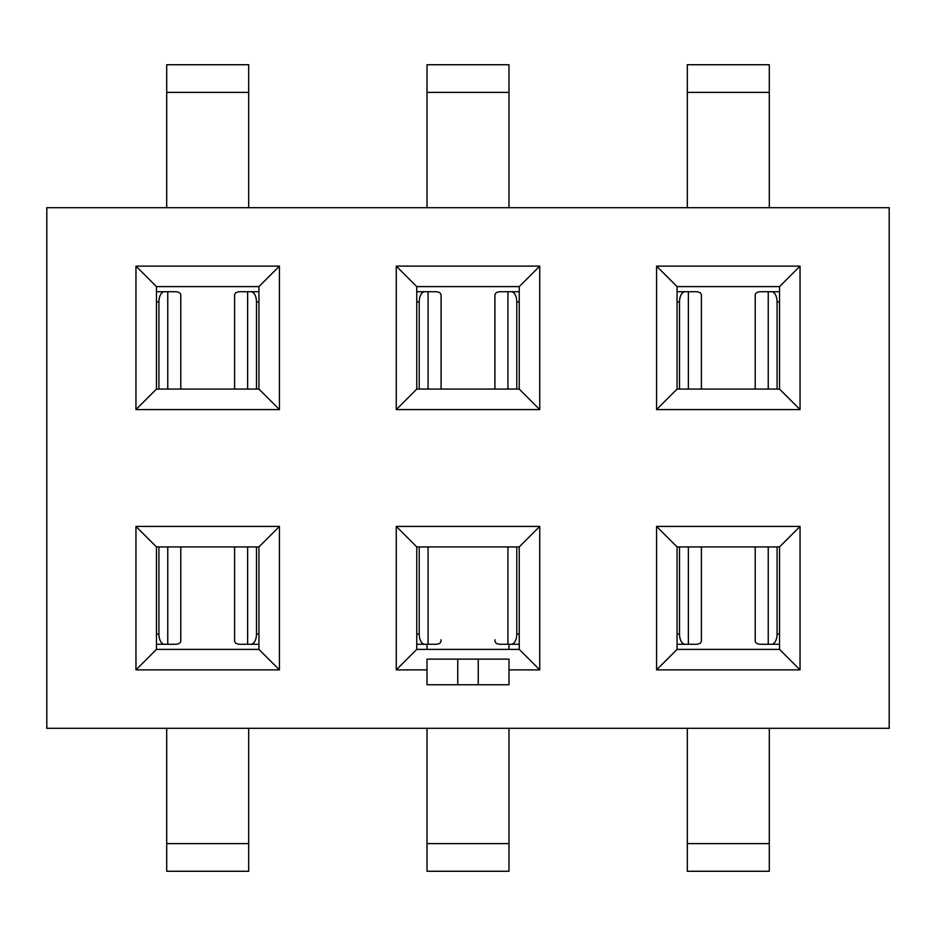 <?xml version="1.0" encoding="UTF-8"?>
<svg xmlns="http://www.w3.org/2000/svg" width="936" height="936" viewBox="0 0 936 936"><rect width="100%" height="100%" fill="white"/><g stroke="black" fill="none" stroke-linecap="round" stroke-linejoin="round"><path stroke-width="1.4" d="M180.753 639.756C181.093 642.716 179.185 644.225 175.009 644.272L164.49 644.272A10.249 5.581 -90 0 1 158.909 634.023L158.909 546.916M248.684 728.302L248.684 871.264L166.702 871.264L166.702 728.302M234.643 639.756C234.292 642.716 236.211 644.225 240.388 644.272L258.933 644.272M156.452 644.272L164.49 644.272M258.933 634.023L256.487 634.023A10.249 5.581 90 0 1 250.895 644.272M256.487 634.023L256.487 546.916M441.055 639.756C441.406 642.716 439.487 644.225 435.31 644.272L424.792 644.272A10.249 5.581 -90 0 1 419.211 634.023L419.211 546.916M508.997 728.302L508.997 871.264L427.003 871.264L427.003 728.302M494.945 639.756C494.594 642.716 496.513 644.225 500.69 644.272L519.246 644.272M416.754 644.272L424.792 644.272M519.246 634.023L516.789 634.023A10.249 5.581 90 0 1 511.208 644.272M516.789 634.023L516.789 546.916M234.643 296.244C234.292 293.284 236.211 291.775 240.388 291.728L250.895 291.728A10.249 5.581 90 0 1 256.487 301.977L256.487 389.084M166.702 207.698L166.702 64.736L248.684 64.736L248.684 207.698M180.753 296.244C181.093 293.284 179.185 291.775 175.009 291.728L156.452 291.728M258.933 291.728L250.895 291.728M156.452 301.977L158.909 301.977A10.249 5.581 -90 0 1 164.49 291.728M158.909 301.977L158.909 389.084M494.945 296.244C494.594 293.284 496.513 291.775 500.69 291.728L511.208 291.728A10.249 5.581 90 0 1 516.789 301.977L516.789 389.084M427.003 207.698L427.003 64.736L508.997 64.736L508.997 207.698M441.055 296.244C441.406 293.284 439.487 291.775 435.31 291.728L416.754 291.728M519.246 291.728L511.208 291.728M416.754 301.977L419.211 301.977A10.249 5.581 -90 0 1 424.792 291.728M419.211 301.977L419.211 389.084M701.356 639.756C701.707 642.716 699.789 644.225 695.612 644.272L685.105 644.272A10.249 5.581 -90 0 1 679.513 634.023L679.513 546.916M769.298 728.302L769.298 871.264L687.317 871.264L687.317 728.302M755.247 639.756C754.907 642.716 756.814 644.225 760.991 644.272L779.548 644.272M677.067 644.272L685.105 644.272M779.548 634.023L777.091 634.023A10.249 5.581 90 0 1 771.51 644.272M777.091 634.023L777.091 546.916M755.247 296.244C754.907 293.284 756.814 291.775 760.991 291.728L771.51 291.728A10.249 5.581 90 0 1 777.091 301.977L777.091 389.084M687.317 207.698L687.317 64.736L769.298 64.736L769.298 207.698M701.356 296.244C701.707 293.284 699.789 291.775 695.612 291.728L677.067 291.728M779.548 291.728L771.51 291.728M677.067 301.977L679.513 301.977A10.249 5.581 -90 0 1 685.105 291.728M679.513 301.977L679.513 389.084M779.548 546.916L800.046 526.418L800.046 669.883L656.569 669.883L656.569 526.418L800.046 526.418L800.046 669.883L656.569 669.883L677.067 649.397L779.548 649.397L800.046 669.883L779.548 649.397L779.548 546.916L677.067 546.916L656.569 526.418L800.046 526.418L779.548 546.916L677.067 546.916L677.067 649.397L779.548 649.397L779.548 546.916M889.2 728.302L46.8 728.302L46.8 207.698L46.8 728.302L889.2 728.302L889.2 207.698L46.8 207.698L889.2 207.698L889.2 728.302M539.733 526.418L539.733 669.883L508.997 669.883L539.733 669.883L519.246 649.397L519.246 546.916L416.754 546.916L416.754 649.397L519.246 649.397L519.246 546.916L539.733 526.418L539.733 669.883L519.246 649.397L416.754 649.397L396.267 669.883L396.267 526.418L539.733 526.418L396.267 526.418L416.754 546.916L416.754 649.397L396.267 669.883L396.267 526.418L416.754 546.916L519.246 546.916L539.733 526.418M427.003 669.883L396.267 669.883L427.003 669.883M279.431 526.418L279.431 669.883L135.954 669.883L135.954 526.418L279.431 526.418L279.431 669.883L135.954 669.883L156.452 649.397L258.933 649.397L258.933 546.916L156.452 546.916L156.452 649.397L258.933 649.397L279.431 669.883L258.933 649.397L258.933 546.916L279.431 526.418L135.954 526.418L156.452 546.916L156.452 649.397L135.954 669.883L135.954 526.418L156.452 546.916L258.933 546.916L279.431 526.418M656.569 266.116L800.046 266.116L800.046 409.582L656.569 409.582L656.569 266.116L677.067 286.603L677.067 389.084L779.548 389.084L779.548 286.603L677.067 286.603L677.067 389.084L779.548 389.084L779.548 286.603L800.046 266.116L800.046 409.582L779.548 389.084L800.046 409.582L656.569 409.582L677.067 389.084L656.569 409.582L656.569 266.116L800.046 266.116L779.548 286.603L677.067 286.603L656.569 266.116M396.267 266.116L539.733 266.116L539.733 409.582L396.267 409.582L396.267 266.116L416.754 286.603L416.754 389.084L519.246 389.084L519.246 286.603L416.754 286.603L416.754 389.084L519.246 389.084L519.246 286.603L539.733 266.116L539.733 409.582L519.246 389.084L539.733 409.582L396.267 409.582L416.754 389.084L396.267 409.582L396.267 266.116L539.733 266.116L519.246 286.603L416.754 286.603L396.267 266.116M135.954 266.116L279.431 266.116L279.431 409.582L135.954 409.582L135.954 266.116L156.452 286.603L156.452 389.084L258.933 389.084L258.933 286.603L156.452 286.603L156.452 389.084L258.933 389.084L258.933 286.603L279.431 266.116L279.431 409.582L258.933 389.084L279.431 409.582L135.954 409.582L156.452 389.084L135.954 409.582L135.954 266.116L279.431 266.116L258.933 286.603L156.452 286.603L135.954 266.116M508.997 684.754L478.249 684.754L478.249 659.131L508.997 659.131L508.997 684.754M457.751 684.754L427.003 684.754L427.003 659.131L457.751 659.131L457.751 684.754L478.249 684.754M427.003 644.272L427.003 649.397M457.751 659.131L478.249 659.131M508.997 644.272L508.997 649.397M677.067 546.916L656.569 526.418L656.569 669.883L677.067 649.397L677.067 546.916M167.766 644.272L167.766 546.916M156.452 634.023L158.909 634.023M247.63 546.916L247.63 644.272M248.684 843.628L166.702 843.628M428.068 644.272L428.068 546.916M416.754 634.023L419.211 634.023M507.932 546.916L507.932 644.272M508.997 843.628L427.003 843.628M247.63 291.728L247.63 389.084M258.933 301.977L256.487 301.977M167.766 389.084L167.766 291.728M166.702 92.371L248.684 92.371M507.932 291.728L507.932 389.084M519.246 301.977L516.789 301.977M428.068 389.084L428.068 291.728M427.003 92.371L508.997 92.371M688.37 644.272L688.37 546.916M677.067 634.023L679.513 634.023M768.234 546.916L768.234 644.272M769.298 843.628L687.317 843.628M768.234 291.728L768.234 389.084M779.548 301.977L777.091 301.977M688.37 389.084L688.37 291.728M687.317 92.371L769.298 92.371M180.788 640.411L180.788 546.916M234.597 640.411L234.597 546.916M234.597 295.589L234.597 389.084M180.788 295.589L180.788 389.084M494.91 295.589L494.91 389.084M441.09 295.589L441.09 389.084M701.403 640.411L701.403 546.916M755.212 640.411L755.212 546.916M755.212 295.589L755.212 389.084M701.403 295.589L701.403 389.084"/></g></svg>
